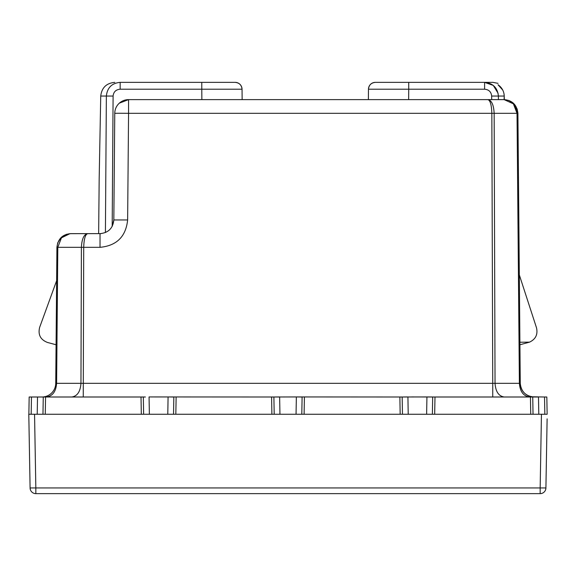 <?xml version="1.0" encoding="UTF-8"?>
<svg xmlns="http://www.w3.org/2000/svg" width="576" height="576" viewBox="0 0 576 576"><rect width="100%" height="100%" fill="white"/><g stroke="black" fill="none" stroke-linecap="round" stroke-linejoin="round"><path stroke-width="0.86" d="M547.121 418.86L545.911 487.937A5.753 5.753 0 0 1 540.166 493.639L35.834 493.639L35.834 487.937L30.089 487.937A5.753 5.753 0 0 0 35.834 493.639M30.089 487.98L30.334 489.564M540.166 493.639L540.166 487.937L35.834 487.937L34.553 414.259L29.081 414.259M545.911 487.937L540.166 487.937L541.447 414.259L28.8 414.259L30.089 487.937M546.322 464.602L546.854 434.059M28.858 417.708L28.8 414.259M29.678 464.602L29.146 434.059M411.682 396.936L432.677 397.001L432.374 414.259L434.678 414.259L434.981 397.001L426.931 396.936L402.163 397.001L407.916 396.936L408.218 414.259M544.831 414.259L541.447 414.259L547.135 414.259L544.831 414.259L544.529 397.001L546.833 397.001L547.135 414.259M31.471 397.001L29.167 397.001L28.865 414.259L31.169 414.259L31.471 397.001L43.265 397.001L37.512 397.001L37.21 414.259M538.79 414.259L538.488 397.001L532.735 397.001L533.038 414.259L532.224 414.259M531.886 414.259L530.741 414.259L530.438 397.001L534.067 397.001C525.744 396.209 521.143 391.644 520.265 383.321L517.91 113.306L519.322 274.903L536.501 327.787C538.006 334.426 535.687 339.214 529.546 342.137L519.905 342.252M45.562 397.001L45.259 414.259L42.962 414.259L43.265 397.001L145.39 397.001M502.74 90.065L498.024 84.751C501.941 87.509 504.014 91.274 504.238 96.048L504.108 99.619C512.309 100.296 516.91 104.861 517.91 113.306L517.126 108.842L517.91 113.299L513.67 103.471M368.381 99.619L368.467 89.208L408.73 89.208L408.73 82.361L484.603 82.361C492.905 83.131 497.498 87.696 498.398 96.048L504.238 96.048L504.31 99.619M504.23 95.846L503.921 93.362M544.529 397.001L531.583 396.778A13.802 13.802 0 0 0 534.067 397.001A13.802 13.802 0 0 1 520.265 383.321L519.386 383.321L517.025 113.306L517.91 113.306M519.235 265.176L519.228 264.766L519.235 265.176M529.538 342.137L519.235 344.945L529.546 342.137M519.235 274.637L536.501 327.787M498.024 84.751C498.01 82.807 498.01 82.807 498.024 84.751M484.603 89.208C488.851 89.59 491.206 91.872 491.659 96.048L491.688 99.619L408.643 99.619L408.73 89.208L484.603 89.208L484.603 82.361L493.279 85.428L498.103 93.319M504.418 99.619L509.126 100.562M113.098 96.048L106.366 96.048C107.258 87.696 111.859 83.131 120.161 82.361L120.161 89.208C115.906 89.59 113.551 91.872 113.098 96.048L112.19 226.368L113.832 219.96L114.761 113.306A13.802 13.802 0 0 1 128.563 99.619A13.802 13.802 0 0 0 119.362 103.14L128.563 99.619L504.108 99.619L513.389 103.831L517.025 113.306L494.15 113.306L495.043 383.321L492.739 383.321L492.739 397.001M222.422 99.619L388.462 99.619M408.73 82.361L375.372 82.361C371.21 82.764 368.906 85.046 368.467 89.208A6.905 6.905 0 0 1 375.372 82.361A6.905 6.905 0 0 0 368.467 89.208M537.336 397.001L534.067 397.001M530.438 397.001L434.981 397.001M402.466 414.259L402.163 397.001L404.237 397.001L402.163 397.001L402.466 414.259L402.163 397.001L296.359 396.936L273.895 397.001L279.641 396.936L279.943 414.259M296.057 414.259L296.359 396.936L302.105 397.001L301.802 414.259L302.105 397.001L300.046 397.001M274.198 414.259L273.895 397.001L275.962 397.001L273.895 397.001L274.198 414.259M271.894 414.259L271.591 397.001L273.895 397.001M271.591 397.001L149.069 396.936L149.371 414.259M173.534 414.259L173.837 397.001L171.77 397.001L173.837 397.001L173.534 414.259M143.626 414.259L143.323 397.001M529.675 397.001C523.469 396.202 520.034 391.637 519.386 383.321L495.043 383.321C495.626 391.637 498.694 396.202 504.252 397.001M41.81 397.001L41.933 397.001A13.802 13.802 0 0 0 55.735 383.321L56.923 247.327L57.802 247.327L56.923 247.327C57.917 238.882 62.518 234.324 70.726 233.64L66.312 234.367L61.063 237.593L57.708 242.863L56.923 247.32L57.701 242.863L56.923 247.32M167.782 414.259L168.084 396.936L173.837 397.001M56.765 264.766L56.758 265.723L56.765 264.766M56.765 280.318L39.629 327.406C37.865 334.706 40.478 339.718 47.462 342.454L56.765 344.945M201.874 99.619L201.78 89.208L242.042 89.208L242.136 99.619L242.042 89.208C241.603 85.046 239.306 82.764 235.138 82.361L120.154 82.361M128.563 99.619L128.563 113.306L491.839 113.306C491.558 104.861 490.226 100.296 487.829 99.619L487.894 99.619M487.829 99.619C491.609 100.296 493.711 104.861 494.15 113.306L491.839 113.306L492.739 383.321L56.614 383.321L57.802 247.327L61.438 237.859L69.926 233.669L96.725 233.64M300.038 397.001L302.105 397.001M83.261 397.001L83.714 247.327L100.03 247.327L100.03 233.64L70.726 233.64M39.629 327.406L56.628 280.692M242.042 89.208A6.905 6.905 0 0 0 235.138 82.361C239.306 82.764 241.603 85.046 242.042 89.208A6.905 6.905 0 0 0 235.138 82.361A6.905 6.905 0 0 1 242.042 89.208A6.905 6.905 0 0 0 235.138 82.361M101.153 233.597L100.03 233.64C108.353 232.841 112.961 228.283 113.832 219.96L114.761 113.306L118.807 113.256L128.563 113.306L127.634 219.96C125.885 236.599 116.683 245.722 100.03 247.327M71.748 397.001C77.306 396.202 80.374 391.637 80.957 383.321L83.261 383.321M46.325 397.001C52.531 396.202 55.966 391.637 56.614 383.321L55.735 383.321M98.647 233.64L99.18 178.596L98.647 233.64M105.415 232.546L106.366 96.048L100.735 96.048L99.18 178.596L100.735 96.048C101.714 87.71 106.409 83.146 114.804 82.361M87.718 233.64C83.945 234.324 81.842 238.882 81.403 247.327L83.714 247.327C83.988 238.882 85.327 234.324 87.718 233.64L87.646 233.647M498.42 99.619L498.398 96.048L491.659 96.048M426.629 414.259L426.931 396.936M400.169 414.259L399.866 397.001M304.106 414.259L304.409 397.001M175.831 414.259L176.134 397.001M141.322 414.259L141.019 397.001M120.161 89.208L201.78 89.208L201.78 82.361M493.97 383.328L495.043 383.321M113.832 219.96L127.634 219.96M57.802 247.327L81.403 247.327L80.957 383.321M498.017 83.347L492.898 82.361L484.603 82.361L490.529 82.361M513.77 103.565L508.514 100.339M66.312 234.367L61.063 237.593"/></g></svg>
